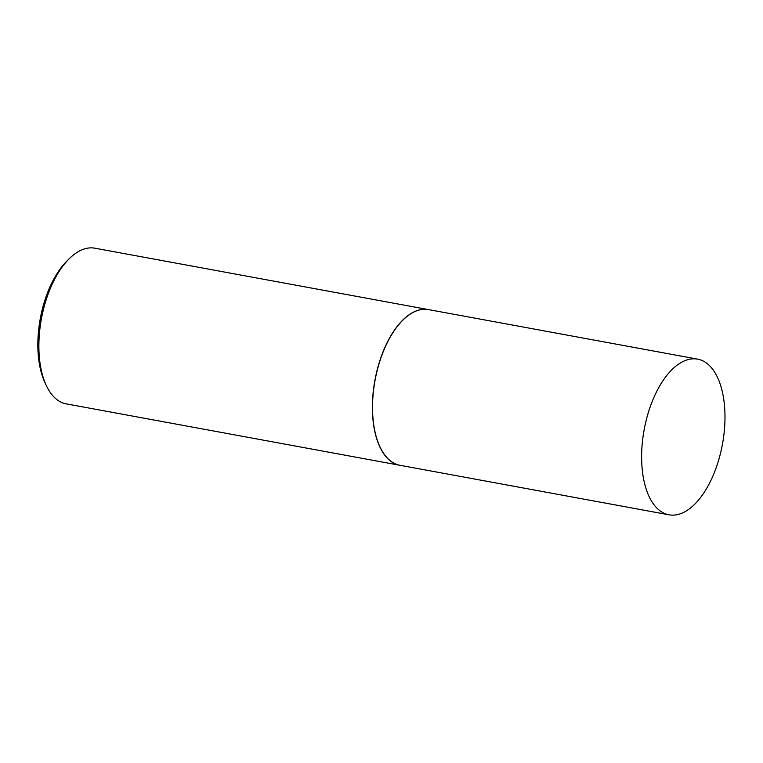 <?xml version="1.0" encoding="UTF-8"?>
<svg xmlns="http://www.w3.org/2000/svg" width="763" height="763" viewBox="0 0 763 763"><rect width="100%" height="100%" fill="white"/><g stroke="black" fill="none" stroke-linecap="round" stroke-linejoin="round"><path stroke-width="1.14" d="M693.176 358.82A79.142 39.81 -79.6 0 1 697.63 359.135A79.142 39.81 -79.6 0 1 723.2 439.822A79.142 39.81 -79.6 0 1 673.433 515.13A79.142 39.81 -79.6 0 1 668.979 514.806A79.142 39.81 -79.6 0 1 643.409 434.118A79.142 39.81 -79.6 0 1 693.176 358.82M668.979 514.806L399.898 465.277A79.142 39.81 -79.6 0 1 374.328 384.59A79.142 39.81 -79.6 0 1 424.094 309.292A79.142 39.81 -79.6 0 1 428.548 309.606L697.63 359.135M399.831 465.268A79.142 39.81 -79.6 0 1 399.764 465.258A79.142 39.81 -79.6 0 1 374.194 384.571A79.142 39.81 -79.6 0 1 423.961 309.263A79.142 39.81 -79.6 0 1 428.415 309.587A79.142 39.81 -79.6 0 1 428.482 309.597M399.764 465.258L66.228 403.865A79.142 39.81 -79.6 0 1 46.123 385.124A79.142 39.81 -79.6 0 1 69.423 258.543A79.142 39.81 -79.6 0 1 90.435 247.87A79.142 39.81 -79.6 0 1 94.889 248.194L428.415 309.587M46.123 385.124L44.807 382.273A75.976 38.217 -79.6 0 1 67.173 260.746L69.423 258.543"/></g></svg>
